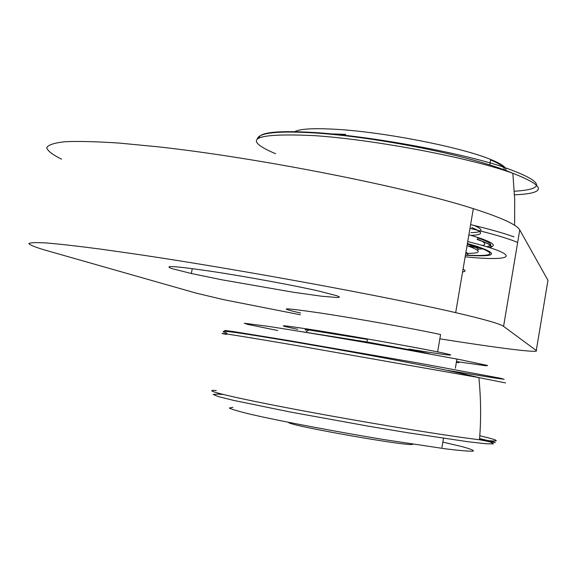 <?xml version="1.0" encoding="UTF-8"?>
<svg xmlns="http://www.w3.org/2000/svg" width="577" height="577" viewBox="0 0 577 577"><rect width="100%" height="100%" fill="white"/><g stroke="black" fill="none" stroke-linecap="round" stroke-linejoin="round"><path stroke-width="0.87" d="M297.739 329.294C273.181 324.224 279.968 324.678 318.093 330.657C355.663 336.679 413.558 346.965 437.633 351.883C464.283 357.278 447.709 355.446 408.819 349.078M300.595 313.008C276.131 307.498 282.982 307.534 321.151 313.131C358.757 318.843 416.587 329.229 440.583 334.545L437.633 351.883M456.349 362.385C459.898 362.789 459.934 362.572 456.457 361.743M412.591 444.146C414.856 447.81 285.276 425.025 288.788 422.393M430.521 354.098L420.301 351.754L366.958 341.973L302.096 331.746M366.958 341.973L367.383 339.399L308.731 329.95C304.851 329.481 304.014 329.546 306.221 330.138M442.847 442.119L461.456 446.468C470.255 448.834 474.179 450.392 473.219 451.149C469.144 451.358 459.898 450.587 445.473 448.834L383.921 439.587C334.559 431.401 281.619 421.347 252.048 414.618C239.26 411.567 231.687 409.367 229.321 408.033L232.892 407.319M456.486 361.584L486.122 365.789L487.623 365.501L460.547 359.745L399.551 348.486C350.455 339.745 297.494 330.83 267.649 326.265L244.359 323.264L247.598 324.375L277.688 330.498M470.969 235.38C483.461 234.933 483.714 232.322 471.741 227.554M470.868 232.675C483.194 232.286 484.269 229.87 474.078 225.427M477.814 248.968L483.137 248.86M489.887 247.735C493.09 246.17 488.842 243.422 477.157 239.484M465.733 253.375C481.925 253.591 482.358 251.024 467.038 245.665M465.451 255.02C494.626 256.758 497.662 253.714 474.582 245.896L467.363 243.768M477.864 249.033L483.331 248.939M490.198 247.836C493.573 246.256 489.231 243.451 477.172 239.412M465.423 255.222C496.234 257.183 499.776 254.125 476.047 246.054L467.406 243.53L476.047 246.054C499.776 254.125 496.234 257.183 465.423 255.222M471.092 247.093L478.751 247.259M486.779 246.776L490.414 245.535M490.565 245.362C491.712 243.71 487.341 241.2 477.439 237.839M477.698 250.418C479.422 249.113 475.96 246.978 467.32 244.028M476.104 247.656L480.078 247.721L476.104 247.656M488.553 247.317L490.868 246.898L488.553 247.317M491.301 246.776C496.335 245.182 491.741 242.044 477.518 237.371L468.885 234.781L477.518 237.371C491.741 242.044 496.335 245.182 491.301 246.776M337.704 129.414C313.499 127.921 298.987 128.794 294.183 132.032C298.987 128.794 313.499 127.921 337.704 129.414C385.515 132.299 461.982 147.423 490.71 159.468C461.982 147.423 385.515 132.299 337.704 129.414M505.863 170.525C506.894 167.698 501.846 164.012 490.71 159.468C501.846 164.012 506.894 167.698 505.863 170.525M504.269 169.934C504.76 167.316 500.216 163.983 490.623 159.944M345.774 134.354L324.505 133.705M468.329 246.098L475.383 246.148M482.379 245.477C485.841 244.655 485.618 243.191 481.716 241.078M481.103 240.768L477.229 239.08M465.149 256.83C515.456 261.864 523.108 255.373 467.738 241.561M465.394 255.373C468.56 254.846 468.74 253.801 465.927 252.221M462.588 271.926C465.733 271.536 465.891 270.62 463.05 269.178M439.854 338.814C497.54 347.981 540.296 353.427 536.278 350.513L503.577 326.366C500.367 323.913 484.406 319.333 455.679 312.647C387.607 296.758 239.844 269.538 138.891 254.572L99.9 249.019C77.491 246.09 59.655 244.078 46.376 242.96C35.868 242.354 30.026 242.585 28.85 243.645C30.184 245.131 35.486 247.252 44.739 250.014L196.324 293.181L223.818 299.694L300.285 314.761M171.881 268.601L191.369 273.512L221.792 279.78L293.217 292.229L321.627 296.217L337.552 297.552L339.514 297.068L337.076 295.806L319.146 291.133C293.909 285.384 246.711 276.686 211.997 271.428C175.819 266.12 162.447 265.175 171.881 268.601M547.71 281.8L547.962 280.307L519.754 229.949C517.014 224.806 501.528 217.709 473.32 208.65C406.475 187.136 259.708 158.004 158.473 146.854L119.324 143.089C96.741 141.581 78.681 141.127 65.143 141.711C54.353 142.865 48.201 144.863 46.694 147.712C47.696 150.972 52.658 154.787 61.58 159.165M479.804 435.758C501.86 440.915 501.759 442.249 479.494 439.753C447.601 436.032 364.339 422.371 298.02 409.872C231.471 397.344 199.173 389.374 216.296 390.506M505.603 382.94L478.874 377.603L299.441 346.02C238.698 335.648 210.627 331.27 226.278 334.422M479.537 439.155L491.02 442.271L493.4 443.879L485.87 443.749L468.336 441.787L407.456 432.7L368.653 426.223L290.606 412.086L233.512 400.373L218.351 396.587L213.18 394.48L217.709 394.105L223.364 394.538M447.514 370.369L495.189 378.094L504.132 379.284L500.771 378.303L417.589 362.904L287.05 340.279L233.216 331.53L224.742 330.441L229.877 331.753M528.849 246.177L526.989 242.859M513.999 236.866C503.815 233.195 489.354 229.105 470.616 224.59M514.511 194.795C546.859 193.483 546.318 186.321 512.874 173.309C471.697 158.084 374.04 139.483 313.888 135.609C253.426 132.883 240.645 138.92 275.554 153.72M517.663 242.448C508.178 238.46 492.282 233.772 469.974 228.384M514.323 191.239C548.532 189.184 543.166 180.543 498.232 165.325C452.433 151.08 369.626 136.208 315.814 132.616C279.153 130.38 260.184 132.126 258.893 137.845M503.577 326.366L519.754 229.949M536.278 350.513L547.962 280.307M443.453 438.527L441.968 447.341L443.453 438.527M455.361 368.22L456.847 359.457L455.361 368.22M420.222 352.215L420.301 351.754M308.731 329.95L305.889 332.071M479.588 438.585C500.519 443.475 500.49 443.864 479.487 439.753C481.168 419.522 480.966 398.808 478.874 377.603C440.842 368.003 360.957 353.391 300.97 343.106C240.667 332.835 212.394 328.63 226.884 333.095M489.779 164.964L490.71 159.468L489.779 164.964M514.612 225.297L514.698 199.44L512.838 173.295C472.008 155.523 375.021 136.778 315.28 132.991C278.316 130.69 258.979 132.66 257.284 138.898M473.32 208.65L455.679 312.647M192.249 268.608L191.369 273.512"/></g></svg>
